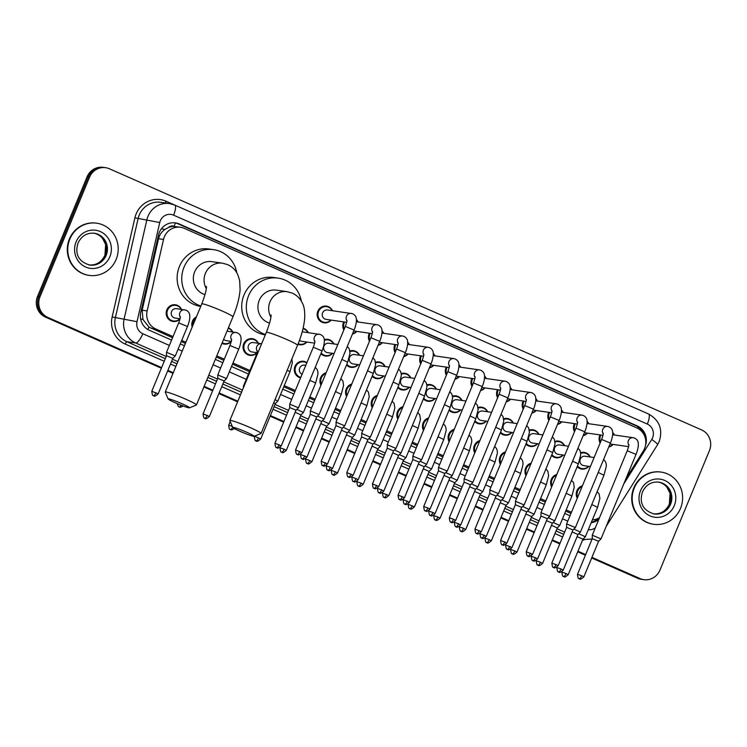 <?xml version="1.0" encoding="UTF-8"?>
<svg xmlns="http://www.w3.org/2000/svg" width="747" height="747" viewBox="0 0 747 747"><rect width="100%" height="100%" fill="white"/><g stroke="black" fill="none" stroke-linecap="round" stroke-linejoin="round"><path stroke-width="1.12" d="M551.65 486.904A8.441 8.068 -81.9 0 1 556.786 474.494M526.019 475.596A8.441 8.068 -81.9 0 1 531.154 463.187M500.387 464.298A8.441 8.068 -81.9 0 1 505.523 451.888M474.756 452.999A8.441 8.068 -81.9 0 1 479.891 440.59M449.124 441.692A8.441 8.068 -81.9 0 1 454.269 429.282M423.493 430.393A8.441 8.068 -81.9 0 1 428.638 417.984M397.862 419.095A8.441 8.068 -81.9 0 1 403.007 406.685M372.23 407.787A8.441 8.068 -81.9 0 1 377.375 395.378M346.608 396.489A8.441 8.068 -81.9 0 1 351.744 384.079M320.977 385.181A8.441 8.068 -81.9 0 1 326.112 372.772M300.583 377.889A8.441 8.068 -81.9 0 1 294.972 366.385A8.441 8.068 -81.9 0 1 306.905 362.612M256.912 352.827A8.441 8.068 -81.9 0 1 243.709 343.779A8.441 8.068 -81.9 0 1 258.387 343.284M231.281 341.528A8.441 8.068 -81.9 0 1 221.952 343.368M192.156 327.102A8.441 8.068 -81.9 0 1 196.405 316.859M180.018 318.922A8.441 8.068 -81.9 0 1 166.814 309.874A8.441 8.068 -81.9 0 1 181.493 309.379M577.272 498.202A8.441 8.068 -81.9 0 1 582.417 485.793M563.219 455.063A8.441 8.068 -81.9 0 1 551.547 455.418M537.588 443.755A8.441 8.068 -81.9 0 1 525.916 444.12M511.956 432.457A8.441 8.068 -81.9 0 1 500.285 432.812M486.325 421.159A8.441 8.068 -81.9 0 1 474.653 421.513M460.694 409.851A8.441 8.068 -81.9 0 1 449.022 410.215M435.062 398.553A8.441 8.068 -81.9 0 1 423.39 398.907M409.44 387.254A8.441 8.068 -81.9 0 1 397.768 387.609M383.809 375.946A8.441 8.068 -81.9 0 1 372.137 376.311M358.177 364.648A8.441 8.068 -81.9 0 1 346.505 365.003M332.546 353.34A8.441 8.068 -81.9 0 1 320.874 353.704M306.914 342.042A8.441 8.068 -81.9 0 1 297.96 344.255M588.851 466.361A8.441 8.068 -81.9 0 1 577.179 466.726M459.312 376.609A8.441 8.068 -81.9 0 1 454.97 379.215M446.351 375.209A8.441 8.068 -81.9 0 1 446.258 367.104M433.68 365.311A8.441 8.068 -81.9 0 1 429.338 367.907M420.72 363.901A8.441 8.068 -81.9 0 1 420.626 355.805M561.828 421.822A8.441 8.068 -81.9 0 1 557.486 424.417M548.877 420.412A8.441 8.068 -81.9 0 1 548.774 412.316M408.049 354.003A8.441 8.068 -81.9 0 1 403.707 356.608M395.088 352.603A8.441 8.068 -81.9 0 1 394.995 344.498M587.459 433.12A8.441 8.068 -81.9 0 1 583.118 435.725M574.508 431.719A8.441 8.068 -81.9 0 1 574.406 423.614M484.943 387.908A8.441 8.068 -81.9 0 1 480.601 390.513M471.983 386.507A8.441 8.068 -81.9 0 1 471.88 378.412M536.206 410.514A8.441 8.068 -81.9 0 1 531.855 413.119M523.245 409.113A8.441 8.068 -81.9 0 1 523.143 401.008M510.574 399.215A8.441 8.068 -81.9 0 1 506.233 401.821M497.614 397.815A8.441 8.068 -81.9 0 1 497.511 389.71M382.417 342.705A8.441 8.068 -81.9 0 1 378.075 345.31M369.466 341.304A8.441 8.068 -81.9 0 1 369.363 333.199M356.786 331.407A8.441 8.068 -81.9 0 1 352.444 334.002M343.835 329.997A8.441 8.068 -81.9 0 1 343.732 321.901M331.164 320.099A8.441 8.068 -81.9 0 1 317.83 311.191A8.441 8.068 -81.9 0 1 332.499 310.705M613.091 444.418A8.441 8.068 -81.9 0 1 608.749 447.023M600.13 443.018A8.441 8.068 -81.9 0 1 600.037 434.913M626.023 478.51L643.316 450.992A15.818 15.117 98.1 0 0 644.577 448.555A15.818 15.117 98.1 0 0 636.733 427.863L184.285 228.349A15.818 15.117 98.1 0 0 180.494 227.265A15.818 15.117 98.1 0 0 163.537 239.432L147.14 310.911A15.818 15.117 98.1 0 0 155.824 328.979L173.033 336.57M168.57 227.443A15.818 15.117 -81.9 0 1 174.303 226.472L174.051 226.36A5.276 5.042 98.1 0 0 168.57 227.443L164.807 229.506C161.604 231.831 159.513 234.894 158.551 238.713L142.154 310.201L142.976 319.511L149.008 327.111L172.557 337.728M181.241 341.566L185.405 343.405M216.294 357.019L223.811 360.334M232.504 364.162L249.442 371.642M283.757 386.769L294.869 391.671M309.389 398.076L314.674 400.401M335.02 409.375L340.305 411.7M360.652 420.673L365.927 423.007M386.283 431.981L391.559 434.306M411.914 443.279L417.19 445.604M437.546 454.578L442.822 456.912M463.168 465.885L468.453 468.21M488.799 477.184L494.084 479.518M514.431 488.491L519.716 490.816M540.062 499.79L545.347 502.115M565.694 511.088L570.969 513.422M180.494 227.265L174.303 226.472M592.371 519.856A15.818 15.117 98.1 0 0 599.533 517.643M181.717 340.399L185.891 342.238M216.779 355.861L224.296 359.176M232.98 363.005L249.928 370.475M284.243 385.611L295.354 390.504M309.874 396.909L315.15 399.234M335.506 408.207L340.781 410.542M361.137 419.515L366.413 421.84M386.759 430.814L392.044 433.148M412.391 442.121L417.676 444.446M438.022 453.42L443.307 455.745M463.654 464.718L468.939 467.052M489.285 476.026L494.561 478.351M514.916 487.324L520.192 489.649M540.548 498.623L545.824 500.957M566.179 509.93L571.455 512.255M228.386 327.84A8.441 8.068 -81.9 0 1 232.756 331.985M554.956 441.384A8.441 8.068 -81.9 0 1 564.564 445.67M529.334 430.076A8.441 8.068 -81.9 0 1 538.932 434.362M503.702 418.778A8.441 8.068 -81.9 0 1 513.301 423.063M478.071 407.47A8.441 8.068 -81.9 0 1 487.67 411.756M452.439 396.171A8.441 8.068 -81.9 0 1 462.038 400.457M426.808 384.873A8.441 8.068 -81.9 0 1 436.407 389.159M401.176 373.565A8.441 8.068 -81.9 0 1 410.775 377.851M375.545 362.267A8.441 8.068 -81.9 0 1 385.153 366.553M349.913 350.969A8.441 8.068 -81.9 0 1 359.522 355.255M324.291 339.661A8.441 8.068 -81.9 0 1 333.89 343.947M303.105 328.241A8.441 8.068 -81.9 0 1 308.259 332.648M580.587 452.682A8.441 8.068 -81.9 0 1 590.195 456.968M587.077 421.28A8.441 8.068 -81.9 0 1 588.804 423.726M561.445 409.982A8.441 8.068 -81.9 0 1 563.173 412.419M535.814 398.674A8.441 8.068 -81.9 0 1 537.541 401.12M510.192 387.376A8.441 8.068 -81.9 0 1 511.91 389.822M484.56 376.068A8.441 8.068 -81.9 0 1 486.288 378.514M458.929 364.769A8.441 8.068 -81.9 0 1 460.656 367.216M433.297 353.471A8.441 8.068 -81.9 0 1 435.025 355.908M407.666 342.163A8.441 8.068 -81.9 0 1 409.393 344.61M382.034 330.865A8.441 8.068 -81.9 0 1 383.762 333.311M356.403 319.567A8.441 8.068 -81.9 0 1 358.13 322.004M612.708 432.578A8.441 8.068 -81.9 0 1 614.436 435.025M645.511 445.501A15.818 15.117 98.1 0 0 637.247 425.93L179.233 223.969A15.818 15.117 98.1 0 0 175.442 222.886A15.818 15.117 98.1 0 0 158.485 235.053L140.781 312.265A15.818 15.117 98.1 0 0 149.456 330.342L171.577 340.09M174.826 222.811A15.818 15.117 -81.9 0 1 178.01 223.792L636.014 425.762A15.818 15.117 -81.9 0 1 644.568 435.931M161.604 367.599L47.855 317.438A15.818 15.117 -81.9 0 1 40.011 296.746L89.509 177.244A15.818 15.117 -81.9 0 1 105.626 167.701A15.818 15.117 -81.9 0 1 109.426 168.785L701.601 429.917A15.818 15.117 -81.9 0 1 709.445 450.609L659.946 570.11A15.818 15.117 -81.9 0 1 643.83 579.653A15.818 15.117 -81.9 0 1 640.03 578.561L591.932 557.355M585.657 554.591L577.963 551.193M560.026 543.284L552.332 539.894M534.404 531.985L526.71 528.596M508.772 520.687L501.078 517.288M483.141 509.379L475.447 505.99M457.509 498.081L449.815 494.682M431.878 486.773L424.184 483.384M406.247 475.475L398.553 472.085M380.615 464.176L372.921 460.778M354.984 452.869L347.29 449.479M329.362 441.57L321.668 438.181M303.73 430.272L296.036 426.873M283.925 421.541L270.405 415.575M237.845 401.214L219.142 392.969M212.867 390.205L204.146 386.358M173.257 372.734L167.879 370.363M591.68 557.972L637.574 578.215A15.818 15.117 -81.9 0 0 641.374 579.298L642.597 579.476A15.818 15.117 -81.9 0 1 638.806 578.393L591.801 557.664L638.806 578.393A15.818 15.117 -81.9 0 0 642.597 579.476L643.83 579.653M161.352 368.215L45.399 317.083A15.818 15.117 -81.9 0 1 37.555 296.391L87.054 176.89L88.277 177.067A15.818 15.117 -81.9 0 1 104.403 167.524A15.818 15.117 -81.9 0 0 88.277 177.067L38.779 296.568L88.277 177.067L89.509 177.244M45.399 317.083L46.622 317.26A15.818 15.117 -81.9 0 1 38.779 296.568A15.818 15.117 -81.9 0 0 46.622 317.26L161.483 367.907L47.855 317.438M585.536 554.9L577.842 551.501L585.536 554.9M559.905 543.592L552.21 540.202L559.905 543.592M534.273 532.294L526.579 528.904L534.273 532.294M508.642 520.995L500.948 517.596L508.642 520.995M483.01 509.687L475.316 506.298L483.01 509.687M457.379 498.389L449.685 495L457.379 498.389M431.747 487.091L424.053 483.692L431.747 487.091M406.116 475.783L398.422 472.393L406.116 475.783M380.494 464.485L372.8 461.086L380.494 464.485M354.862 453.177L347.168 449.787L354.862 453.177M329.231 441.879L321.537 438.489L329.231 441.879M303.599 430.58L295.905 427.181L303.599 430.58M283.804 421.85L270.274 415.883L283.804 421.85M237.714 401.522L219.011 393.277L237.714 401.522M212.736 390.513L204.015 386.666L212.736 390.513M173.127 373.042L167.758 370.671L173.127 373.042M591.176 522.751A15.818 15.117 98.1 0 0 598.87 519.249M180.26 343.919L184.434 345.758M215.323 359.382L222.839 362.697M231.523 366.525L248.462 373.995M282.786 389.131L293.898 394.033M308.418 400.429L313.693 402.764M334.04 411.737L339.325 414.062M359.671 423.035L364.956 425.36M385.303 434.334L390.588 436.668M410.934 445.642L416.219 447.967M436.565 456.94L441.841 459.274M462.197 468.248L467.473 470.573M487.828 479.546L493.104 481.871M513.46 490.844L518.735 493.179M539.082 502.152L544.367 504.477M564.713 513.45L569.998 515.775M598.608 518.166A15.818 15.117 -81.9 0 1 591.363 522.302M87.054 176.89A15.818 15.117 -81.9 0 1 103.17 167.347L105.626 167.701M585.405 555.208L577.711 551.818M559.774 543.909L552.08 540.511M534.142 532.602L526.448 529.212M508.511 521.303L500.817 517.914M482.879 509.996L475.185 506.606M457.248 498.697L449.563 495.308M431.626 487.399L423.932 484M405.995 476.091L398.3 472.702M380.363 464.793L372.669 461.403M354.732 453.494L347.038 450.096M329.1 442.187L321.406 438.797M303.469 430.888L295.775 427.489M283.673 422.158L270.143 416.191M237.583 401.83L218.89 393.585M212.615 390.821L203.894 386.974M173.005 373.351L167.627 370.988M634.268 487.987A26.369 25.202 -81.9 0 1 661.132 472.085A26.369 25.202 -81.9 0 1 680.526 508.38A26.369 25.202 -81.9 0 1 653.672 524.282A26.369 25.202 -81.9 0 1 634.268 487.987M653.672 524.282L653.205 524.217A26.369 25.202 -81.9 0 1 633.811 487.922A26.369 25.202 -81.9 0 1 660.665 472.02L661.132 472.085M246.809 432.298A11.597 0.887 -157.5 0 0 232.719 427.452A11.597 0.887 -157.5 0 0 240.058 431.336A11.597 0.887 -157.5 0 0 254.092 436.304A11.597 0.887 -157.5 0 0 246.809 432.298M232.719 427.452L229.861 420.617A16.873 1.289 22.5 0 1 229.852 420.505A16.873 1.289 22.5 0 1 250.357 427.667A16.873 1.289 22.5 0 1 261.03 433.419A16.873 1.289 22.5 0 1 260.955 433.493L254.092 436.304M271.04 314.935C271.226 317.802 269.667 323.619 266.352 332.378A16.873 1.289 -157.5 0 1 286.857 339.54A16.873 1.289 -157.5 0 1 297.539 345.301C301.601 335.524 303.992 326.486 304.692 318.157C304.963 311.378 304.169 306.317 302.311 302.983C300.229 298.567 296.895 295.28 292.31 293.132L287.193 291.675L276.455 290.135A16.873 16.126 98.1 0 0 259.256 300.313A16.873 16.126 98.1 0 0 269.592 323.096M265.474 334.507A29.002 27.723 -81.9 0 1 248.62 295.616A29.002 27.723 -81.9 0 1 278.164 278.127A29.002 27.723 -81.9 0 1 301.34 301.172M265.316 334.889A29.002 27.723 -81.9 0 1 244.017 294.962A29.002 27.723 -81.9 0 1 273.561 277.473L278.164 278.127M182.221 403.819A11.597 0.887 -157.5 0 0 168.131 398.973A11.597 0.887 -157.5 0 0 175.47 402.857A11.597 0.887 -157.5 0 0 189.505 407.825A11.597 0.887 -157.5 0 0 182.221 403.819M168.131 398.973L165.274 392.138A16.873 1.289 22.5 0 1 165.264 392.026A16.873 1.289 22.5 0 1 185.77 399.187A16.873 1.289 22.5 0 1 196.452 404.939A16.873 1.289 22.5 0 1 196.368 405.014L189.505 407.825M206.452 286.456C206.648 289.322 205.08 295.14 201.774 303.908A16.873 1.289 -157.5 0 1 222.27 311.06A16.873 1.289 -157.5 0 1 232.952 316.821C237.023 307.045 239.404 298.006 240.104 289.677L239.656 280.47L237.723 274.504C235.641 270.087 232.308 266.8 227.723 264.653L222.615 263.196L211.868 261.655A16.873 16.126 98.1 0 0 194.678 271.833A16.873 16.126 98.1 0 0 205.014 294.617M200.887 306.027A29.002 27.723 -81.9 0 1 184.033 267.137A29.002 27.723 -81.9 0 1 213.586 249.647A29.002 27.723 -81.9 0 1 236.762 272.692M200.728 306.41A29.002 27.723 -81.9 0 1 179.429 266.483A29.002 27.723 -81.9 0 1 208.973 248.994L213.586 249.647M69.844 239.096A26.369 25.202 -81.9 0 1 96.708 223.194A26.369 25.202 -81.9 0 1 116.112 259.498A26.369 25.202 -81.9 0 1 89.248 275.4A26.369 25.202 -81.9 0 1 69.844 239.096M89.248 275.4L88.79 275.335A26.369 25.202 -81.9 0 1 69.387 239.031A26.369 25.202 -81.9 0 1 96.251 223.129L96.708 223.194M600.532 442.065A7.909 7.563 -81.9 0 1 600.877 435.034M612.736 433.073A7.909 7.563 -81.9 0 1 614.127 434.978M627.247 450.749L636.014 454.381L601.018 538.858L592.25 535.226L627.247 450.749C629.59 444.204 628.657 445.025 628.871 444.512M583.827 576.927C581.269 579.065 579.933 579.728 579.821 578.944L579.28 578.757A3.427 0.971 113.8 0 0 579.355 578.776A3.427 0.971 -66.2 0 0 581.661 575.76L583.827 576.927L598.599 541.276L592.259 538.662M612.783 444.381A7.909 7.563 -81.9 0 1 608.945 446.557M574.901 430.767A7.909 7.563 -81.9 0 1 575.246 423.736M587.105 421.775A7.909 7.563 -81.9 0 1 588.496 423.68M601.615 439.451L610.383 443.083L575.386 527.559L566.618 523.927L601.615 439.451C603.968 432.905 603.025 433.727 603.24 433.213M575.386 527.569L572.968 529.978L566.628 527.354L566.618 523.936M587.151 433.073A7.909 7.563 -81.9 0 1 583.314 435.258M549.269 419.459A7.909 7.563 -81.9 0 1 549.615 412.437M561.473 410.467A7.909 7.563 -81.9 0 1 562.864 412.381M575.984 428.152L584.752 431.785L549.764 516.261L540.987 512.629L575.984 428.152C578.337 421.597 577.394 422.419 577.608 421.915M547.327 518.679L540.996 516.056L540.987 512.638M561.529 421.775A7.909 7.563 -81.9 0 1 557.682 423.951M523.638 408.161A7.909 7.563 -81.9 0 1 523.983 401.13M535.842 399.169A7.909 7.563 -81.9 0 1 537.242 401.074M515.579 501.302L515.374 504.748L521.705 507.362L524.133 504.953L515.579 501.302M535.898 410.476A7.909 7.563 -81.9 0 1 532.051 412.652M498.006 396.862A7.909 7.563 -81.9 0 1 498.352 389.831M510.21 387.87A7.909 7.563 -81.9 0 1 511.611 389.775M489.948 490.004L489.743 493.45L496.073 496.064L498.501 493.655L489.948 490.004M510.266 399.169A7.909 7.563 -81.9 0 1 506.419 401.344M472.375 385.555A7.909 7.563 -81.9 0 1 472.72 378.524M484.579 376.563A7.909 7.563 -81.9 0 1 485.98 378.468M499.089 394.239L507.857 397.871L472.87 482.357L464.102 478.724L499.089 394.239C501.442 387.693 500.499 388.515 500.714 388.01M455.679 520.416C453.121 522.555 451.786 523.217 451.664 522.433L451.123 522.246A3.427 0.971 113.8 0 0 451.197 522.265A3.427 0.971 -66.2 0 0 453.504 519.249L455.679 520.416L470.442 484.766L464.111 482.151L464.102 478.734M484.635 387.87A7.909 7.563 -81.9 0 1 480.797 390.046M446.753 374.256A7.909 7.563 -81.9 0 1 447.089 367.225M458.947 365.264A7.909 7.563 -81.9 0 1 460.348 367.169M430.048 509.118C427.489 511.247 426.154 511.919 426.033 511.125L425.491 510.939A3.427 0.971 113.8 0 0 425.566 510.967A3.427 0.971 -66.2 0 0 427.872 507.951L430.048 509.118L444.81 473.458L447.238 471.049L438.47 467.417L473.458 382.94C475.811 376.395 474.877 377.216 475.083 376.703M444.81 473.458L438.48 470.843L438.47 467.426M459.003 376.563A7.909 7.563 -81.9 0 1 455.166 378.748M421.121 362.949A7.909 7.563 -81.9 0 1 421.467 355.927M433.316 353.966A7.909 7.563 -81.9 0 1 434.717 355.871M404.416 497.819C401.858 499.948 400.523 500.621 400.401 499.827L399.869 499.64A3.427 0.971 113.8 0 0 399.944 499.659A3.427 0.971 -66.2 0 0 402.241 496.643L404.416 497.819L419.179 462.169L421.607 459.76L412.839 456.118L447.836 371.642C450.18 365.087 449.246 365.909 449.461 365.404M419.188 462.16L412.848 459.545L412.839 456.128M433.372 365.264A7.909 7.563 -81.9 0 1 429.534 367.44M395.49 351.65A7.909 7.563 -81.9 0 1 395.835 344.619M407.694 342.658A7.909 7.563 -81.9 0 1 409.085 344.563M387.432 444.792L387.217 448.247L393.548 450.861L395.975 448.461L387.432 444.792M407.741 353.966A7.909 7.563 -81.9 0 1 403.903 356.142M369.858 340.352A7.909 7.563 -81.9 0 1 370.204 333.321M382.062 331.36A7.909 7.563 -81.9 0 1 383.454 333.265M361.8 433.493L361.585 436.939L367.926 439.553L370.353 437.144L361.8 433.493M382.109 342.658A7.909 7.563 -81.9 0 1 378.271 344.843M367.916 439.563L353.154 475.213L346.823 472.59L361.585 436.93M344.227 329.044A7.909 7.563 -81.9 0 1 344.572 322.022M356.431 320.052A7.909 7.563 -81.9 0 1 357.822 321.966M336.169 422.195L335.954 425.641L342.294 428.255L344.722 425.846L336.169 422.195M356.487 331.36A7.909 7.563 -81.9 0 1 352.64 333.535M342.285 428.264L327.522 463.906L321.191 461.291L335.963 425.631M346.664 322.321L326.094 319.38A4.743 4.538 -81.9 0 1 322.601 312.844A4.743 4.538 -81.9 0 1 327.438 309.977L352.453 313.675C354.946 314.851 356.244 316.635 356.356 319.016L356.403 321.191C355.749 326.794 353.966 330.221 354.078 330.062L345.31 326.43L310.313 410.925L310.332 414.333L316.663 416.947L319.09 414.538L310.322 410.906M330.856 320.061A7.909 7.563 -81.9 0 1 318.595 311.443A7.909 7.563 -81.9 0 1 332.2 310.659M590.373 466.586L583.781 465.642A4.743 4.538 -81.9 0 1 580.288 459.106A4.743 4.538 -81.9 0 1 585.125 456.24L594.126 457.528M580.662 453.364A7.909 7.563 -81.9 0 1 589.887 456.921M563.21 570.166C560.661 572.295 559.326 572.968 559.204 572.174L558.663 571.987A3.427 0.971 113.8 0 0 558.737 572.006A3.427 0.971 -66.2 0 0 561.044 568.99L563.21 570.166L577.982 534.507L572.146 531.948M598.216 472.459L603.968 475.213L580.41 532.097L573.883 529.063M588.543 466.324A7.909 7.563 -81.9 0 1 577.478 465.988M564.741 455.278L558.149 454.335A4.743 4.538 -81.9 0 1 554.657 447.798A4.743 4.538 -81.9 0 1 559.494 444.941L568.495 446.23M555.03 442.065A7.909 7.563 -81.9 0 1 564.256 445.623M537.579 558.859C535.029 560.997 533.694 561.66 533.573 560.876L533.031 560.689A3.427 0.971 113.8 0 0 533.106 560.708A3.427 0.971 -66.2 0 0 535.412 557.692L537.579 558.859L552.35 523.208L546.515 520.64M572.585 461.16L578.337 463.906L554.778 520.799L548.251 517.755M562.911 455.016A7.909 7.563 -81.9 0 1 551.846 454.68M539.11 443.979L532.518 443.036A4.743 4.538 -81.9 0 1 529.025 436.5A4.743 4.538 -81.9 0 1 533.862 433.643L542.864 434.922M529.399 430.758A7.909 7.563 -81.9 0 1 538.624 434.315M546.953 449.853L552.715 452.607L529.147 509.491L526.719 511.91L520.883 509.342M529.147 509.491L522.62 506.457M537.28 443.718A7.909 7.563 -81.9 0 1 526.224 443.382M513.488 432.672L506.896 431.738A4.743 4.538 -81.9 0 1 503.403 425.202A4.743 4.538 -81.9 0 1 508.231 422.335L517.232 423.624M503.777 419.459A7.909 7.563 -81.9 0 1 512.993 423.017M501.088 500.611L495.261 498.044M521.322 438.554L527.083 441.309L503.515 498.193L496.998 495.158M511.648 432.41A7.909 7.563 -81.9 0 1 500.593 432.083M487.856 421.373L481.264 420.43A4.743 4.538 -81.9 0 1 477.772 413.894A4.743 4.538 -81.9 0 1 482.609 411.037L491.601 412.325M478.145 408.151A7.909 7.563 -81.9 0 1 487.361 411.718M460.694 524.954C458.135 527.093 456.8 527.755 456.688 526.971L456.146 526.784A3.427 0.971 113.8 0 0 456.221 526.803A3.427 0.971 -66.2 0 0 458.527 523.787L460.694 524.954L475.465 489.304L469.63 486.736M495.691 427.256L501.452 430.001L477.884 486.885L471.366 483.851M486.017 421.112A7.909 7.563 -81.9 0 1 474.961 420.776M462.225 410.075L455.633 409.132A4.743 4.538 -81.9 0 1 452.14 402.596A4.743 4.538 -81.9 0 1 456.977 399.729L465.969 401.018M452.514 396.853A7.909 7.563 -81.9 0 1 461.73 400.411M435.062 513.656C432.504 515.785 431.168 516.457 431.056 515.663L430.515 515.477A3.427 0.971 113.8 0 0 430.589 515.495A3.427 0.971 -66.2 0 0 432.896 512.489L435.062 513.656L449.834 477.996L443.998 475.437M470.059 415.948L475.82 418.703L452.252 475.587L445.735 472.552M460.395 409.814A7.909 7.563 -81.9 0 1 449.33 409.477M436.593 398.767L430.001 397.824A4.743 4.538 -81.9 0 1 426.509 391.297A4.743 4.538 -81.9 0 1 431.346 388.431L440.347 389.719M426.882 385.555A7.909 7.563 -81.9 0 1 436.108 389.112M409.431 502.348C406.882 504.486 405.546 505.159 405.425 504.365L404.883 504.178A3.427 0.971 113.8 0 0 404.958 504.197A3.427 0.971 -66.2 0 0 407.264 501.181L409.431 502.348L424.203 466.698L418.367 464.13M444.437 404.65L450.189 407.404L426.63 464.289L420.103 461.244M434.763 398.506A7.909 7.563 -81.9 0 1 423.698 398.17M410.962 387.469L404.37 386.526A4.743 4.538 -81.9 0 1 400.878 379.99A4.743 4.538 -81.9 0 1 405.714 377.132L414.716 378.412M401.251 374.247A7.909 7.563 -81.9 0 1 410.476 377.814M383.799 491.05C381.25 493.179 379.915 493.851 379.793 493.057L379.252 492.871A3.427 0.971 113.8 0 0 379.327 492.899A3.427 0.971 -66.2 0 0 381.633 489.883L383.799 491.05L398.571 455.39L392.735 452.831M398.571 455.399L400.999 452.981L394.472 449.946M409.132 387.207A7.909 7.563 -81.9 0 1 398.067 386.871M385.331 376.171L378.738 375.227A4.743 4.538 -81.9 0 1 375.246 368.691A4.743 4.538 -81.9 0 1 380.083 365.825L389.084 367.113M375.62 362.949A7.909 7.563 -81.9 0 1 384.845 366.506M358.168 479.751C355.619 481.88 354.283 482.553 354.162 481.759L353.62 481.572A3.427 0.971 113.8 0 0 353.695 481.591A3.427 0.971 -66.2 0 0 356.002 478.575L358.168 479.751L372.94 444.091L367.104 441.533M372.94 444.091L375.368 441.682L368.841 438.648M383.5 375.909A7.909 7.563 -81.9 0 1 372.436 375.573M359.699 364.863L353.107 363.92A4.743 4.538 -81.9 0 1 349.615 357.383A4.743 4.538 -81.9 0 1 354.452 354.526L363.453 355.815M349.988 351.65A7.909 7.563 -81.9 0 1 359.214 355.208M332.536 468.444C329.987 470.582 328.652 471.245 328.531 470.461L327.989 470.274A3.427 0.971 113.8 0 0 328.064 470.293A3.427 0.971 -66.2 0 0 330.37 467.277L332.536 468.444L347.308 432.793L341.472 430.225M347.308 432.793L349.736 430.384L343.209 427.34M357.869 364.601A7.909 7.563 -81.9 0 1 346.804 364.265M334.068 353.564L327.475 352.621A4.743 4.538 -81.9 0 1 323.983 346.085A4.743 4.538 -81.9 0 1 328.82 343.228L337.821 344.507M324.357 340.343A7.909 7.563 -81.9 0 1 333.582 343.9M306.914 457.145C304.356 459.274 303.021 459.947 302.899 459.153L302.358 458.966A3.427 0.971 113.8 0 0 302.432 458.994A3.427 0.971 -66.2 0 0 304.739 455.978L306.914 457.145L321.677 421.485L315.841 418.927M341.911 359.438L347.672 362.192L324.105 419.076L317.578 416.042M332.238 353.303A7.909 7.563 -81.9 0 1 321.182 352.967M302.18 331.892A4.743 4.538 -81.9 0 1 303.189 331.92L320.416 334.507C322.9 335.683 324.198 337.457 324.31 339.848L324.366 342.023C323.712 347.626 321.92 351.053 322.041 350.894L313.264 347.262L289.705 404.146L289.715 407.573L296.045 410.187L298.473 407.787L289.705 404.146M302.993 328.727A7.909 7.563 -81.9 0 1 307.951 332.602M314.618 343.144L301.853 341.323A4.743 4.538 -81.9 0 1 299.51 340.212M306.606 341.995A7.909 7.563 -81.9 0 1 298.184 343.695M577.674 497.25A7.909 7.563 -81.9 0 1 582.081 486.596M568.234 574.704C565.675 576.833 564.34 577.506 564.218 576.712L563.677 576.525A3.427 0.971 113.8 0 0 563.752 576.544A3.427 0.971 -66.2 0 0 566.058 573.528L568.234 574.704L582.94 539.185L577.104 536.626M591.801 504.589L597.563 507.344L585.368 536.776L578.776 533.722M552.042 485.952A7.909 7.563 -81.9 0 1 556.459 475.288M542.602 563.397C540.044 565.526 538.708 566.198 538.587 565.404L538.055 565.227A3.427 0.971 113.8 0 0 538.129 565.246A3.427 0.971 -66.2 0 0 540.436 562.23L542.602 563.397L557.309 527.886L551.473 525.328M566.17 493.291L571.931 496.036L559.736 525.477L553.144 522.414M526.411 474.644A7.909 7.563 -81.9 0 1 530.828 463.99M516.971 552.098C514.412 554.227 513.077 554.9 512.965 554.106L512.423 553.919A3.427 0.971 113.8 0 0 512.498 553.938A3.427 0.971 -66.2 0 0 514.804 550.931L516.971 552.098L531.677 516.588L525.841 514.02M540.539 481.983L546.3 484.738L534.105 514.179L527.522 511.116M500.779 463.345A7.909 7.563 -81.9 0 1 505.196 452.691M491.339 540.791C488.79 542.929 487.446 543.601 487.333 542.808L486.792 542.621A3.427 0.971 113.8 0 0 486.867 542.639A3.427 0.971 -66.2 0 0 489.173 539.623L491.339 540.791L506.046 505.28L500.21 502.722M514.907 470.685L520.668 473.43L508.474 502.871L501.891 499.818M475.148 452.047A7.909 7.563 -81.9 0 1 479.565 441.384M465.708 529.492C463.159 531.621 461.823 532.294 461.702 531.5L461.16 531.313A3.427 0.971 113.8 0 0 461.235 531.341A3.427 0.971 -66.2 0 0 463.542 528.325L465.708 529.492L480.414 493.982L474.588 491.423M489.285 459.377L495.037 462.132L482.842 491.573L476.259 488.51M449.517 440.739A7.909 7.563 -81.9 0 1 453.933 430.085M440.076 518.194C437.527 520.323 436.192 520.995 436.071 520.201L435.529 520.015A3.427 0.971 113.8 0 0 435.604 520.033A3.427 0.971 -66.2 0 0 437.91 517.017L440.076 518.194L454.792 482.683L448.956 480.116M463.654 448.079L469.405 450.833L457.211 480.265L450.628 477.212M423.885 429.441A7.909 7.563 -81.9 0 1 428.302 418.778M438.022 436.78L443.774 439.525L431.579 468.967L429.161 471.385L423.325 468.817M431.579 468.967L424.996 465.904M398.263 418.133A7.909 7.563 -81.9 0 1 402.67 407.479M403.52 460.087L397.693 457.509M412.391 425.473L418.143 428.227L405.957 457.668L399.365 454.606M372.632 406.835A7.909 7.563 -81.9 0 1 377.048 396.181M363.191 484.289C360.633 486.418 359.298 487.091 359.176 486.297L358.635 486.11A3.427 0.971 113.8 0 0 358.709 486.129A3.427 0.971 -66.2 0 0 361.016 483.113L363.191 484.289L377.898 448.77L372.062 446.211M386.759 414.174L392.52 416.929L380.326 446.361L373.733 443.307M347 395.536A7.909 7.563 -81.9 0 1 351.417 384.873M337.56 472.982C335.001 475.111 333.666 475.783 333.554 474.989L333.013 474.812A3.427 0.971 113.8 0 0 333.087 474.831A3.427 0.971 -66.2 0 0 335.394 471.815L337.56 472.982L352.267 437.471L346.431 434.913M361.128 402.876L366.889 405.621L354.694 435.062L348.102 431.999M321.369 384.229A7.909 7.563 -81.9 0 1 325.785 373.575M311.929 461.683C309.37 463.812 308.035 464.485 307.923 463.691L307.381 463.504A3.427 0.971 113.8 0 0 307.456 463.523A3.427 0.971 -66.2 0 0 309.762 460.516L311.929 461.683L326.635 426.173L320.799 423.605M335.496 391.568L341.258 394.323L329.063 423.764L322.48 420.701M302.096 374.238A4.743 4.538 -81.9 0 1 304.58 365.162L305.784 365.339M300.798 377.366A7.909 7.563 -81.9 0 1 303.796 361.856A7.909 7.563 -81.9 0 1 306.756 362.977M286.297 450.376C283.748 452.514 282.403 453.177 282.291 452.393L281.75 452.206A3.427 0.971 113.8 0 0 281.824 452.224A3.427 0.971 -66.2 0 0 284.131 449.208L286.297 450.376L301.004 414.865L295.168 412.307M301.004 414.874L303.431 412.456L296.848 409.393M260.666 439.077C258.117 441.206 256.781 441.879 256.66 441.085L256.118 440.898A3.427 0.971 113.8 0 0 256.193 440.926A3.427 0.971 -66.2 0 0 258.499 437.91L260.666 439.077L275.372 403.567L277.8 401.167L275.027 399.636M275.372 403.567L273.775 402.652M256.949 352.668L251.972 351.958A4.743 4.538 -81.9 0 1 248.48 345.422A4.743 4.538 -81.9 0 1 253.317 342.565L261.646 343.751M244.026 386.292L243.401 386.218L243.401 387.786M256.735 352.64A7.909 7.563 -81.9 0 1 244.474 344.022A7.909 7.563 -81.9 0 1 258.079 343.247M226.985 331.22A4.743 4.538 -81.9 0 1 227.686 331.257L237.107 332.732C239.6 333.9 240.898 335.683 241.01 338.064L241.057 340.249C240.403 345.842 238.62 349.269 238.732 349.11L229.964 345.478L217.769 374.919L217.779 378.346L224.119 380.961L226.537 378.561L217.769 374.919M228.208 328.26A7.909 7.563 -81.9 0 1 232.448 331.939M231.318 341.37L226.341 340.66A4.743 4.538 -81.9 0 1 223.67 339.213M231.103 341.332A7.909 7.563 -81.9 0 1 222.195 342.789M192.689 325.832A7.909 7.563 -81.9 0 1 195.938 317.97M180.055 318.764L175.087 318.054A4.743 4.538 -81.9 0 1 171.595 311.518A4.743 4.538 -81.9 0 1 176.423 308.66L185.854 310.126C188.337 311.294 189.635 313.077 189.747 315.467L189.803 317.643C189.15 323.236 187.357 326.672 187.478 326.514L178.701 322.881L166.506 352.332L166.525 355.74L172.856 358.355L175.284 355.945L166.516 352.313M179.84 318.736A7.909 7.563 -81.9 0 1 167.589 310.117A7.909 7.563 -81.9 0 1 181.185 309.333M161.455 228.731L164.807 229.506M637.779 428.376A15.818 4.491 -66.2 0 0 638.255 426.995M595.042 519.492A15.818 1.97 32.2 0 1 596.022 520.286M147.887 329.53A15.818 4.491 -66.2 0 0 149.008 327.111M140.632 318.969L142.976 319.511M174.051 226.36A15.818 4.491 -66.2 0 0 175.349 222.914M151.211 328.325L155.824 328.979M142.154 310.201L147.14 310.911M158.551 238.713L163.537 239.432M636.014 425.762L637.247 425.93M623.782 483.916L651.72 439.479A10.551 10.085 98.1 0 0 652.551 437.854A10.551 10.085 98.1 0 0 647.322 424.063L173.584 215.155A10.551 10.085 98.1 0 0 160.306 220.795A10.551 10.085 98.1 0 0 159.746 222.541L137.018 321.677A10.551 10.085 98.1 0 0 142.798 333.722L169.364 345.431M648.284 413.903A10.551 2.997 113.8 0 1 648.508 413.969A10.551 2.997 113.8 0 1 647.322 424.063M166.226 356.459L135.711 343.004A21.093 20.16 -81.9 0 1 124.133 318.904L146.87 219.777A21.093 20.16 -81.9 0 1 147.981 216.275A21.093 20.16 -81.9 0 1 169.476 203.558L160.726 202.306A21.093 20.16 98.1 0 0 139.231 215.024A21.093 20.16 98.1 0 0 138.12 218.526L115.383 317.652A21.093 20.16 98.1 0 0 126.962 341.752L165.311 358.663M164.228 361.287L125.188 344.068A23.727 22.681 -81.9 0 1 112.162 316.961L134.899 217.835L159.746 222.541M134.899 217.835A23.727 22.681 -81.9 0 1 166.03 201.214L639.768 410.112A23.727 22.681 -81.9 0 1 639.806 410.131M584.322 539.782A23.727 22.681 -81.9 0 1 582.445 540.38M562.65 536.972L554.956 533.582M537.018 525.673L529.324 522.274M511.387 514.366L503.693 510.976M485.755 503.067L478.061 499.678M460.124 491.759L452.43 488.37M434.493 480.461L426.798 477.072M408.861 469.163L401.167 465.764M383.23 457.855L375.536 454.465M357.608 446.557L349.913 443.167M331.976 435.258L324.282 431.859M306.345 423.951L298.651 420.561M286.54 415.22L273.019 409.263M240.459 394.902L221.756 386.657M215.481 383.883L206.76 380.046M175.872 366.422L170.503 364.05M640.03 578.561L637.574 578.215M40.011 296.746L37.555 296.391M583.519 539.679A21.093 20.16 -81.9 0 1 582.781 539.567L592.091 539.063M137.018 321.677L112.162 316.961M142.798 333.722A10.551 2.997 113.8 0 1 135.711 343.004L126.962 341.752A2.633 0.747 -66.2 0 0 125.188 344.068M564.648 532.144L556.954 528.755M539.017 520.846L531.322 517.447M513.385 509.538L505.691 506.149M487.754 498.24L480.06 494.85M462.122 486.941L454.428 483.542M436.491 475.634L428.797 472.244M410.859 464.335L403.165 460.936M385.237 453.027L377.543 449.638M359.606 441.729L351.912 438.34M333.974 430.431L326.28 427.032M308.343 419.123L300.649 415.734M288.547 410.392L275.017 404.435M242.458 390.074L223.755 381.829M217.48 379.065L208.758 375.218M177.87 361.595L172.501 359.223M171.586 361.427L176.964 363.798M207.853 377.422L216.574 381.269M222.849 384.033L241.542 392.278M274.102 406.639L287.632 412.596M299.734 417.937L307.428 421.327M325.365 429.236L333.059 432.634M350.997 440.543L358.691 443.933M376.628 451.842L384.322 455.231M402.26 463.149L409.954 466.539M427.891 474.448L435.576 477.837M453.513 485.746L461.207 489.145M479.144 497.054L486.839 500.443M504.776 508.352L512.47 511.742M530.407 519.651L538.101 523.049M556.039 530.958L563.733 534.348M178.047 349.269L182.221 351.109M213.11 364.723L220.626 368.038M229.31 371.866L246.249 379.345M280.573 394.472L291.685 399.374M306.205 405.78L311.48 408.105M331.827 417.078L337.112 419.403M357.458 428.376L362.743 430.711M383.09 439.684L388.375 442.009M408.721 450.983L414.006 453.308M434.352 462.281L439.628 464.615M459.984 473.589L465.26 475.914M485.615 484.887L490.891 487.221M511.247 496.195L516.522 498.52M536.869 507.493L542.154 509.818M562.5 518.792L567.785 521.126M588.291 529.707A10.551 10.085 98.1 0 0 595.322 527.821M166.03 201.214A2.633 0.747 -66.2 0 0 165.535 202.988M174.537 205.005A10.551 2.997 113.8 0 1 174.77 205.07A10.551 2.997 113.8 0 1 173.584 215.155M651.72 439.479A10.551 1.307 32.2 0 1 657.575 444.652L606.181 526.402M178.01 223.792L179.233 223.969M658.751 482.142A16.07 15.36 -81.9 0 1 670.582 504.272A16.07 15.36 -81.9 0 1 654.204 513.964C640.142 509.762 639.992 499.51 642.523 491.825C646.015 484.738 651.421 481.507 658.751 482.142M640.524 490.742A19.235 18.386 -81.9 0 1 664.737 480.461A19.235 18.386 -81.9 0 1 674.28 505.626A19.235 18.386 -81.9 0 1 650.058 515.906A19.235 18.386 -81.9 0 1 640.524 490.742M658.219 482.076A16.07 15.36 -81.9 0 1 669.508 504.113A16.07 15.36 -81.9 0 1 653.672 513.88M287.193 291.675A16.873 16.126 98.1 0 0 270.003 301.844A16.873 16.126 98.1 0 0 270.89 317.101M222.615 263.196A16.873 16.126 98.1 0 0 205.416 273.365A16.873 16.126 98.1 0 0 206.303 288.622M94.327 233.251A16.07 15.36 -81.9 0 1 106.158 255.381A16.07 15.36 -81.9 0 1 89.78 265.082C75.718 260.88 75.568 250.628 78.099 242.934C81.591 235.847 86.997 232.625 94.327 233.251M76.101 241.86A19.235 18.386 -81.9 0 1 100.322 231.579A19.235 18.386 -81.9 0 1 109.856 256.744A19.235 18.386 -81.9 0 1 85.634 267.015A19.235 18.386 -81.9 0 1 76.101 241.86M93.795 233.185A16.07 15.36 -81.9 0 1 105.084 255.231A16.07 15.36 -81.9 0 1 89.248 264.989M628.843 445.156A4.743 4.538 -81.9 0 1 633.251 437.714L634.39 438.003C636.874 439.171 638.171 440.954 638.283 443.335L638.34 445.52C637.686 451.113 635.902 454.54 636.014 454.381M581.661 575.76L577.496 574.303L592.259 538.652L592.25 535.244M556.029 564.461A3.427 0.971 -66.2 0 1 553.723 567.477A3.427 0.971 113.8 0 1 553.648 567.449L554.19 567.636C554.302 568.43 555.647 567.757 558.196 565.628L551.865 563.005L566.628 527.345M603.212 433.858A4.743 4.538 -81.9 0 1 607.619 426.416L608.758 426.696C611.242 427.872 612.549 429.646 612.652 432.037L612.708 434.212C612.054 439.815 610.271 443.242 610.383 443.083M530.398 553.154A3.427 0.971 -66.2 0 1 528.092 556.17A3.427 0.971 113.8 0 1 528.017 556.151L528.559 556.338C528.68 557.131 530.015 556.459 532.564 554.33L526.233 551.706L541.005 516.046M577.59 422.55A4.743 4.538 -81.9 0 1 581.997 415.108L583.127 415.397C585.62 416.565 586.918 418.348 587.03 420.738L587.077 422.914C586.423 428.507 584.64 431.943 584.752 431.785M504.767 541.855A3.427 0.971 -66.2 0 1 502.46 544.871A3.427 0.971 113.8 0 1 502.386 544.852L502.927 545.03C503.048 545.824 504.384 545.151 506.933 543.022L500.602 540.398L515.374 504.748M551.958 411.252A4.743 4.538 -81.9 0 1 556.366 403.81L557.495 404.09C559.989 405.266 561.286 407.05 561.399 409.431L561.445 411.606C560.792 417.209 559.008 420.636 559.12 420.477L550.352 416.845L515.365 501.321M479.135 530.557A3.427 0.971 -66.2 0 1 476.829 533.563A3.427 0.971 113.8 0 1 476.754 533.545L477.296 533.731C477.417 534.525 478.752 533.853 481.301 531.724L474.971 529.1L489.743 493.44M526.327 399.953A4.743 4.538 -81.9 0 1 530.734 392.511L531.864 392.791C534.357 393.968 535.655 395.742 535.767 398.132L535.814 400.308C535.16 405.91 533.377 409.337 533.489 409.179L524.721 405.546L489.733 490.023M500.695 388.645A4.743 4.538 -81.9 0 1 505.103 381.203L506.233 381.493C508.726 382.66 510.024 384.444 510.136 386.825L510.192 389.01C509.529 394.603 507.745 398.03 507.857 397.871M453.504 519.249L449.339 517.792L464.111 482.142M475.064 377.347A4.743 4.538 -81.9 0 1 479.471 369.905L480.61 370.185C483.094 371.362 484.392 373.145 484.504 375.526L484.56 377.702C483.907 383.304 482.114 386.731 482.235 386.572L473.458 382.94M427.872 507.951L423.708 506.494L438.48 470.834M449.433 366.049A4.743 4.538 -81.9 0 1 453.84 358.607L454.979 358.887C457.463 360.063 458.761 361.837 458.873 364.228L458.929 366.403C458.275 372.006 456.482 375.433 456.604 375.274L447.836 371.642M402.241 496.643L398.076 495.196L412.848 459.536M376.619 485.345A3.427 0.971 -66.2 0 1 374.312 488.361A3.427 0.971 113.8 0 1 374.238 488.342L374.779 488.529C374.891 489.313 376.227 488.65 378.785 486.512L372.454 483.888L387.217 448.237M423.801 354.741A4.743 4.538 -81.9 0 1 428.208 347.299L429.348 347.588C431.831 348.756 433.129 350.539 433.241 352.92L433.297 355.105C432.644 360.698 430.86 364.125 430.972 363.966L422.204 360.334L387.207 444.81M350.987 474.046A3.427 0.971 -66.2 0 1 348.681 477.062A3.427 0.971 113.8 0 1 348.606 477.034L349.148 477.221C349.26 478.015 350.604 477.342 353.154 475.213M398.17 343.443A4.743 4.538 -81.9 0 1 402.586 336.001L403.716 336.281C406.2 337.457 407.507 339.231 407.61 341.622L407.666 343.797C407.012 349.4 405.229 352.827 405.341 352.668L396.573 349.036L361.576 433.512M325.356 462.738A3.427 0.971 -66.2 0 1 323.049 465.755A3.427 0.971 113.8 0 1 322.975 465.736L323.516 465.923C323.638 466.716 324.973 466.044 327.522 463.906M372.548 332.135A4.743 4.538 -81.9 0 1 376.955 324.693L378.085 324.982C380.578 326.15 381.876 327.933 381.988 330.323L382.034 332.499C381.381 338.092 379.597 341.519 379.709 341.37L370.942 337.737L335.945 422.214M299.724 451.44A3.427 0.971 -66.2 0 1 297.418 454.456A3.427 0.971 113.8 0 1 297.343 454.437L297.885 454.615C298.006 455.409 299.342 454.736 301.891 452.607L295.56 449.983L310.332 414.333M346.916 320.837A4.743 4.538 -81.9 0 1 351.323 313.395M561.044 568.99L556.879 567.543L557.075 567.066M535.412 557.692L531.248 556.235L531.444 555.759M509.781 546.393A3.427 0.971 -66.2 0 1 507.474 549.409A3.427 0.971 113.8 0 1 507.4 549.381L507.941 549.568C508.063 550.362 509.398 549.689 511.956 547.56L505.616 544.937L505.812 544.46M484.149 535.085A3.427 0.971 -66.2 0 1 481.852 538.101A3.427 0.971 113.8 0 1 481.768 538.083L482.31 538.27C482.431 539.063 483.767 538.391 486.325 536.262L479.985 533.638L480.19 533.162M458.527 523.787L454.363 522.33L454.559 521.854M432.896 512.489L428.731 511.032L428.927 510.556M407.264 501.181L403.1 499.724L403.296 499.257M424.184 380.354L426.145 382.66L426.836 385.05L426.882 387.226L424.557 396.097L418.806 393.342M381.633 489.883L377.468 488.426L377.665 487.95M398.553 369.055L400.513 371.362L401.204 373.752L401.251 375.928L398.926 384.798L393.174 382.044M356.002 478.575L351.837 477.128L352.033 476.651M372.921 357.757L374.891 360.054L375.629 364.629L373.295 373.491L367.543 370.745M330.37 467.277L326.206 465.82L326.402 465.344M304.739 455.978L300.574 454.521L300.77 454.045M279.107 444.67A3.427 0.971 -66.2 0 1 276.81 447.686A3.427 0.971 113.8 0 1 276.726 447.668L277.268 447.855C277.389 448.648 278.724 447.976 281.283 445.847L274.943 443.223L289.715 407.563M314.87 341.659A4.743 4.538 -81.9 0 1 319.277 334.217M566.058 573.528L561.893 572.081L562.089 571.604M540.436 562.23L536.271 560.773L536.467 560.297M514.804 550.931L510.64 549.475L510.836 548.998M489.173 539.623L485.008 538.167L485.205 537.691M463.542 528.325L459.377 526.868L459.573 526.392M437.91 517.017L433.746 515.57L433.942 515.094M412.279 505.719A3.427 0.971 -66.2 0 1 409.972 508.735A3.427 0.971 113.8 0 1 409.898 508.716L410.439 508.903C410.561 509.687 411.896 509.024 414.445 506.886L408.114 504.262L408.31 503.786M386.647 494.421A3.427 0.971 -66.2 0 1 384.341 497.437A3.427 0.971 113.8 0 1 384.266 497.409L384.808 497.595C384.929 498.389 386.264 497.717 388.823 495.588L382.483 492.964L382.679 492.488M361.016 483.113L356.851 481.666L357.057 481.189M335.394 471.815L331.229 470.358L331.425 469.882M309.762 460.516L305.598 459.06L305.794 458.583M315.253 367.281L317.214 369.588L317.905 371.978L317.951 374.154L315.626 383.015L309.865 380.27M284.131 449.208L279.966 447.752L280.162 447.276M291.872 358.971L292.32 362.846L289.995 371.717L287.221 370.204M258.499 437.91L254.456 436.155M232.606 427.191A3.427 0.971 -66.2 0 1 230.562 429.618A3.427 0.971 113.8 0 1 230.487 429.6L231.682 429.889L234.493 428.666M257.201 351.193A4.743 4.538 -81.9 0 1 261.609 343.751M256.221 356.851L255.595 356.786L243.401 386.218M232.252 426.341L228.703 425.155L230.225 421.485M207.236 415.304A3.427 0.971 -66.2 0 1 204.93 418.32A3.427 0.971 113.8 0 1 204.855 418.301L205.397 418.488C205.518 419.272 206.854 418.609 209.403 416.471L203.072 413.847L217.779 378.337M231.57 339.885A4.743 4.538 -81.9 0 1 235.977 332.443M181.045 405.182A3.427 0.971 -66.2 0 1 179.299 407.022A3.427 0.971 113.8 0 1 179.224 406.994L180.419 407.283L183.267 406.032M155.974 392.698A3.427 0.971 -66.2 0 1 153.677 395.714A3.427 0.971 113.8 0 1 153.593 395.695L154.134 395.882C154.255 396.676 155.591 396.003 158.149 393.865L151.809 391.251L166.525 355.731M180.307 317.279A4.743 4.538 -81.9 0 1 184.714 309.837M657.575 444.652L659.227 441.449C663.009 429.31 659.433 420.15 648.508 413.969L174.77 205.07L169.476 203.558M653.13 513.815C660.46 514.44 665.866 511.219 669.359 504.132L670.078 493.347L666.922 487.212C664.428 484.289 661.347 482.543 657.677 481.983M266.352 332.378L229.852 420.505M297.539 345.301L261.03 433.419M201.774 303.908L165.264 392.026M232.952 316.821L196.452 404.939M88.706 264.924C96.036 265.558 101.452 262.328 104.935 255.241L105.663 244.456L102.507 238.321C100.005 235.398 96.923 233.662 93.254 233.101M612.661 434.773L633.251 437.714M610.01 443.979L628.591 446.641M598.59 541.276L601.018 538.876M577.496 574.303C578.215 581.091 579.495 577.739 579.28 578.757M587.03 423.474L607.619 426.416M584.378 432.681L602.96 435.333M558.196 565.628L572.968 529.968M551.865 563.005C552.584 569.793 553.863 566.441 553.648 567.449M561.399 412.167L581.997 415.108M558.747 421.373L577.328 424.035M532.564 554.33L547.336 518.67L549.755 516.27M526.233 551.706C526.952 558.485 528.232 555.133 528.017 556.151M535.776 400.868L556.366 403.81M550.352 416.845C552.705 410.299 551.762 411.121 551.977 410.607M533.115 410.075L551.706 412.736M559.12 420.477L524.133 504.953M506.933 543.022L521.705 507.362M500.602 540.398C501.321 547.187 502.6 543.835 502.386 544.852M510.145 389.56L530.734 392.511M524.721 405.546C527.074 398.991 526.131 399.813 526.346 399.309M507.493 398.777L526.075 401.428M533.489 409.179L498.501 493.655M481.301 531.724L496.073 496.064M474.971 529.1C475.69 535.888 476.969 532.536 476.754 533.545M484.514 378.262L505.103 381.203M481.862 387.469L500.443 390.13M470.442 484.766L472.86 482.366M449.339 517.792C450.058 524.581 451.337 521.229 451.123 522.246M458.882 366.964L479.471 369.905M456.23 376.171L474.812 378.822M482.235 386.572L447.238 471.049M423.708 506.494C424.427 513.282 425.715 509.93 425.491 510.939M433.251 355.656L453.84 358.607M430.599 364.872L449.18 367.524M456.604 375.274L421.607 459.75M398.076 495.196C398.805 501.984 400.084 498.623 399.869 499.64M407.619 344.358L428.208 347.299M422.204 360.334C424.557 353.789 423.614 354.61 423.829 354.097M404.967 353.564L423.549 356.226M430.972 363.966L395.975 448.443M378.785 486.512L393.557 450.861M372.454 483.888C373.173 490.676 374.452 487.324 374.238 488.342M381.988 333.059L402.586 336.001M396.573 349.036C398.926 342.49 397.983 343.312 398.198 342.798M379.336 342.266L397.918 344.918M405.341 352.668L370.353 437.144M346.823 472.59C347.542 479.378 348.821 476.026 348.606 477.034M356.356 321.752L376.955 324.693M370.942 337.737C373.295 331.182 372.351 332.004 372.566 331.5M353.704 330.958L372.286 333.62M379.709 341.37L344.722 425.846M321.191 461.291C321.91 468.07 323.19 464.718 322.975 465.736M326.654 306.672L323.572 306.233M345.31 326.43C347.663 319.884 346.72 320.706 346.935 320.192M324.422 322.33L321.331 321.892M354.078 330.062L319.09 414.538M301.891 452.607L316.663 416.947M295.56 449.983C296.279 456.772 297.558 453.42 297.343 454.437M603.968 475.213L606.293 466.343L606.247 464.167L605.556 461.777L603.595 459.47M584.341 452.934L581.259 452.495M577.982 534.507L580.4 532.107M582.109 468.593L579.018 468.154M556.879 567.543C557.598 574.331 558.877 570.969 558.663 571.987M578.337 463.906L580.662 455.044L580.615 452.859L579.933 450.469L577.963 448.172M558.719 441.636L555.628 441.188M552.35 523.208L554.769 520.808M556.478 457.295L553.387 456.856M531.248 556.235C531.967 563.023 533.246 559.671 533.031 560.689M552.715 452.607L555.04 443.737L554.302 439.171L552.332 436.864M533.087 430.328L529.996 429.889M530.846 445.996L527.765 445.548M511.956 547.56L526.719 511.9M505.616 544.937C506.335 551.725 507.624 548.373 507.4 549.381M527.083 441.309L529.408 432.438L528.671 427.872L526.7 425.566M507.456 419.03L504.365 418.591M486.325 536.262L501.088 500.602L503.506 498.202M505.215 434.689L502.133 434.25M479.985 533.638C480.713 540.417 481.992 537.065 481.768 538.083M501.452 430.001L503.777 421.14L503.039 416.565L501.078 414.258M481.824 407.731L478.743 407.283M475.456 489.304L477.884 486.895M479.583 423.39L476.502 422.951M454.363 522.33C455.082 529.119 456.361 525.767 456.146 526.784M475.82 418.703L478.145 409.832L477.408 405.266L475.447 402.96M456.193 396.424L453.112 395.985M449.834 478.005L452.252 475.596M453.952 412.083L450.871 411.644M428.731 511.032C429.45 517.82 430.73 514.468 430.515 515.477M450.189 407.404L452.514 398.534L452.467 396.358L451.776 393.968L449.815 391.661M430.561 385.125L427.48 384.686M424.203 466.698L426.621 464.298M428.32 400.784L425.239 400.345M403.1 499.724C403.819 506.513 405.098 503.161 404.883 504.178M404.93 373.817L401.849 373.379M424.557 396.097L400.999 452.981M402.698 389.486L399.608 389.038M377.468 488.426C378.187 495.214 379.467 491.862 379.252 492.871M379.299 362.519L376.217 362.08M398.926 384.798L375.368 441.682M377.067 378.178L373.976 377.739M351.837 477.128C352.556 483.916 353.835 480.554 353.62 481.572M353.676 351.221L350.586 350.773M373.295 373.491L349.736 430.384M351.435 366.88L348.345 366.441M326.206 465.82C326.925 472.608 328.204 469.256 327.989 470.274M347.672 362.192L349.998 353.322L349.26 348.756L347.29 346.449M328.045 339.913L324.954 339.474M321.677 421.495L324.095 419.086M325.804 355.581L322.723 355.133M300.574 454.521C301.293 461.31 302.582 457.958 302.358 458.966M313.264 347.262C315.617 340.707 314.683 341.528 314.889 341.024M322.041 350.894L298.473 407.778M300.173 344.274L298.072 343.975M281.283 445.847L296.045 410.187M274.943 443.223C275.671 450.002 276.95 446.65 276.726 447.668M597.563 507.344L599.888 498.473L599.15 493.907L597.18 491.601M582.94 539.194L585.359 536.785M561.893 572.081C562.622 578.86 563.901 575.507 563.677 576.525M571.931 496.036L574.256 487.165L573.519 482.599L571.548 480.293M557.309 527.896L559.727 525.486M536.271 560.773C536.99 567.561 538.27 564.209 538.055 565.227M546.3 484.738L548.625 475.867L547.887 471.301L545.926 468.995M531.677 516.588L534.096 514.188M510.64 549.475C511.359 556.263 512.638 552.911 512.423 553.919M520.668 473.43L522.993 464.569L522.947 462.393L522.256 460.003L520.295 457.696M506.046 505.289L508.464 502.88M485.008 538.167C485.727 544.955 487.007 541.603 486.792 542.621M495.037 462.132L497.362 453.261L497.315 451.085L496.624 448.695L494.663 446.389M480.414 493.982L482.833 491.582M459.377 526.868C460.096 533.657 461.375 530.305 461.16 531.313M469.405 450.833L471.73 441.963L471.684 439.787L470.993 437.397L469.032 435.09M454.783 482.683L457.211 480.284M433.746 515.57C434.465 522.358 435.744 518.997 435.529 520.015M443.774 439.525L446.099 430.664L446.052 428.479L445.371 426.089L443.401 423.792M414.445 506.886L429.161 471.376M408.114 504.262C408.833 511.051 410.112 507.699 409.898 508.716M418.143 428.227L420.477 419.356L419.739 414.79L417.769 412.484M388.823 495.588L403.529 460.077L405.948 457.678M382.483 492.964C383.202 499.752 384.481 496.4 384.266 497.409M392.52 416.929L394.846 408.058L394.108 403.492L392.138 401.186M377.898 448.779L380.316 446.37M356.851 481.666C357.58 488.445 358.859 485.092 358.635 486.11M366.889 405.621L369.214 396.75L368.476 392.184L366.506 389.878M352.267 437.471L354.685 435.071M331.229 470.358C331.948 477.146 333.227 473.794 333.013 474.812M341.258 394.323L343.583 385.452L342.845 380.886L340.884 378.58M326.635 426.173L329.053 423.773M305.598 459.06C306.317 465.848 307.596 462.496 307.381 463.504M303.796 361.856L300.714 361.417M315.626 383.015L303.431 412.456M300.78 377.403L298.473 377.076M279.966 447.752C280.685 454.54 281.964 451.188 281.75 452.206M289.995 371.717L277.8 401.158M254.335 436.453C255.054 443.242 256.333 439.89 256.118 440.898M252.542 339.25L249.451 338.811M255.595 356.786C257.948 350.231 257.005 351.053 257.22 350.548M250.301 354.918L247.21 354.47M228.703 425.155C229.422 431.943 230.702 428.582 230.487 429.6M229.964 345.478C232.317 338.933 231.374 339.754 231.589 339.241M238.732 349.11L226.537 378.552M224.67 343.611L222.008 343.237M209.403 416.471L224.119 380.961M203.072 413.847C203.791 420.636 205.07 417.284 204.855 418.301M177.188 403.604L178.281 406.377L179.224 406.994M175.648 305.346L172.566 304.907M178.701 322.881C181.054 316.326 180.12 317.148 180.326 316.644M187.478 326.514L175.284 355.945M173.407 321.014L170.325 320.566M158.149 393.865L172.856 358.355M151.809 391.251C152.537 398.03 153.817 394.677 153.593 395.695"/></g></svg>
